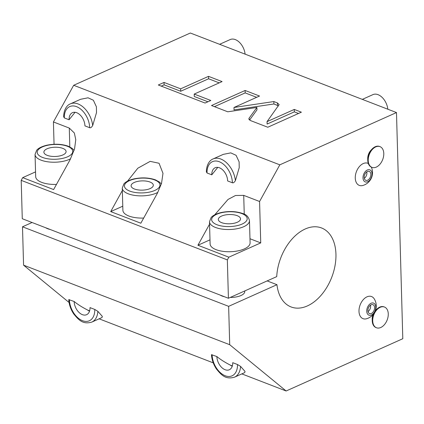 <?xml version="1.0" encoding="UTF-8"?>
<svg xmlns="http://www.w3.org/2000/svg" width="424" height="424" viewBox="0 0 424 424"><rect width="100%" height="100%" fill="white"/><g stroke="black" fill="none" stroke-linecap="round" stroke-linejoin="round"><path stroke-width="0.64" d="M54.055 144.282L53.429 121.953L73.67 85.288L279.819 164.83L259.578 201.501L260.733 242.894L228.843 257.183L197.923 245.247L209.991 239.841M279.819 164.83L396.482 112.556L402.8 338.712L286.131 390.986L229.713 344.707L228.642 306.34L276.952 284.695L267.147 280.911M228.419 298.263L227.344 259.896L21.2 180.354L22.271 218.72L228.419 298.263L276.724 276.618A42.331 27.263 -68.9 0 1 321.546 227.964A42.331 27.263 -68.9 0 1 331.748 277.269A42.331 27.263 -68.9 0 1 291.071 306.944A42.331 27.263 -68.9 0 1 276.952 284.695M227.344 259.896L228.843 257.183M368.297 163.489A11.851 7.632 111.1 0 0 363.257 163.563A11.851 7.632 111.1 0 0 355.259 177.359A11.851 7.632 111.1 0 0 362.806 185.484A13.335 13.335 0 0 0 371.318 167.098M366.977 296.837A11.851 7.632 111.1 0 0 358.985 310.633A11.851 7.632 111.1 0 0 366.532 318.758A13.335 13.335 0 0 0 374.217 298.841A11.851 7.632 111.1 0 0 366.977 296.837M367.719 158.735A8.443 5.438 -68.9 0 1 367.714 158.687A8.443 5.438 -68.9 0 1 370.995 150.191L372.065 149.062A11.109 7.155 -68.9 0 1 379.533 146.455L380.005 146.64A11.109 7.155 -68.9 0 1 383.784 153.52A11.109 7.155 111.1 0 1 379.968 164.215A11.109 7.155 111.1 0 1 372.007 167.369L371.53 167.189A11.109 7.155 111.1 0 1 370.555 166.669L369.924 166.15A11.109 7.155 111.1 0 1 367.751 160.304A11.109 7.155 -68.9 0 1 367.751 160.24A11.109 7.155 -68.9 0 1 372.065 149.062M372.198 319.134A8.443 5.438 -68.9 0 1 372.198 319.087A8.443 5.438 -68.9 0 1 372.982 314.666M375.362 310.707A8.443 5.438 -68.9 0 1 375.473 310.591L376.549 309.462A11.109 7.155 -68.9 0 1 384.012 306.854L384.489 307.04A11.109 7.155 -68.9 0 1 388.267 313.919A11.109 7.155 111.1 0 1 384.446 324.614A11.109 7.155 111.1 0 1 376.486 327.768L376.014 327.588A11.109 7.155 111.1 0 1 372.235 320.703A11.109 7.155 -68.9 0 1 372.235 320.639A11.109 7.155 -68.9 0 1 373.708 313.755M260.733 242.894L249.975 238.744M216.097 249.667A19.997 8.332 178.4 0 1 210.108 243.954L209.488 221.741A19.997 8.332 -1.6 0 0 215.477 227.455A19.997 8.332 -1.6 0 0 237.323 228.668A19.997 8.332 -1.6 0 0 249.471 220.623L250.091 242.835A19.997 8.332 178.4 0 1 237.944 250.881A19.997 8.332 178.4 0 1 216.097 249.667M259.578 201.501L243.721 195.379L235.484 195.501L228.043 199.428L214.719 214.83M53.429 121.953L69.287 128.075L74.343 132.988L75.769 139.697L74.545 148.898L70.114 159.689L53.62 189.57L22.7 177.64L21.2 180.354M209.557 224.174L197.923 245.247M127.502 181.175L137.805 168.222L150.165 161.358L159.058 163.261L162.986 173.347L161.518 183.412L157.325 193.344L140.837 223.22L110.706 211.597L122.34 190.519M235.399 180.64C234.276 182.415 233.274 183.131 232.405 182.776L227.646 180.942A11.109 7.128 -114.1 0 0 223.263 170.475A11.109 7.128 -114.1 0 0 215.175 167.745A11.109 7.128 -114.1 0 0 211.788 174.821L207.034 172.987L206.356 171.741C206.552 163.579 210.479 159.853 213.097 158.936L223.294 154.363L230.773 152.873L236.078 155.306L239.115 161.862L239.226 167.687L235.399 180.64A19.997 12.831 -114.1 0 0 213.097 158.936M211.788 174.821L217.777 167.369M92.686 125.568C91.558 127.348 90.561 128.064 89.687 127.709L84.933 125.875A11.109 7.128 -114.1 0 0 80.544 115.407A11.109 7.128 -114.1 0 0 72.456 112.673A11.109 7.128 -114.1 0 0 69.075 119.754L64.316 117.92L63.642 116.669C63.839 108.507 67.76 104.786 70.379 103.864L80.581 99.296L88.054 97.801L93.365 100.239L96.396 106.79L96.508 112.614L92.686 125.568A19.997 12.831 -114.1 0 0 70.379 103.864M69.075 119.754L75.059 112.302M35.542 171.884L22.7 177.64M56.477 184.398A19.997 8.332 178.4 0 1 41.669 182.362A19.997 8.332 178.4 0 1 35.68 176.649L35.054 154.437A19.997 8.332 -1.6 0 0 41.049 160.15A19.997 8.332 -1.6 0 0 70.623 158.746M73.67 85.288L190.339 33.014L396.482 112.556M69.075 302.492L23.569 265.164L22.499 226.798L32.081 222.505M99.121 318.827L213.24 362.859M241.834 373.894L286.131 390.986M23.569 265.164L229.713 344.707M240.588 366.41L245.046 371.461L244.728 372.595L234.525 377.169A19.997 12.831 -114.1 0 0 240.588 366.41L237.482 364.507L232.723 362.674A11.109 7.128 65.9 0 1 229.336 369.755A11.109 7.128 65.9 0 1 221.254 367.02A11.109 7.128 65.9 0 1 216.865 356.552L211.465 354.671C211.804 359.796 213.473 364.598 216.489 369.087C221.397 374.97 225.462 379.777 234.525 377.169M232.341 365.939L230.312 365.106C224.805 362.271 220.321 359.42 216.865 356.552M97.875 311.338L102.327 316.394L102.009 317.528L91.812 322.097A19.997 12.831 -114.1 0 0 97.875 311.338L94.764 309.441L90.005 307.607A11.109 7.128 65.9 0 1 86.618 314.682A11.109 7.128 65.9 0 1 78.535 311.953A11.109 7.128 65.9 0 1 74.147 301.485L68.752 299.604C69.085 304.724 70.76 309.531 73.771 314.02C78.684 319.903 82.744 324.71 91.812 322.097M89.628 310.871L87.593 310.034C82.086 307.204 77.603 304.353 74.147 301.485M22.499 226.798L228.642 306.34M224.545 296.768A13.335 5.554 178.4 0 1 222.118 296.037A13.335 5.554 178.4 0 1 220.189 295.088M244.765 290.938L244.781 291.484A13.335 5.554 178.4 0 1 230.301 297.42M137.328 263.118A13.335 5.554 178.4 0 1 134.906 262.387A13.335 5.554 178.4 0 1 132.972 261.433M50.117 229.464A13.335 5.554 178.4 0 1 47.689 228.732A13.335 5.554 178.4 0 1 45.755 227.783M232.246 366.246A11.109 7.128 65.9 0 1 230.312 365.106M89.533 311.174A11.109 7.128 65.9 0 1 87.593 310.034M249.095 118.206L248.84 118.948L250.573 120.596L267.793 127.242L301.39 112.185L294.267 109.44L267.046 121.635L279.14 104.58L277.402 102.931L273.83 101.553L233.974 107.484L259.53 96.036L245.12 90.471L211.518 105.528L227.768 111.798L256.896 107.463L249.095 118.206L249.137 119.679M194.208 94.075L222.086 81.588L208.518 76.352L180.64 88.839L164.035 82.436L158.311 84.996L205.089 103.048L210.813 100.483L194.208 94.075L194.272 96.497L207.935 101.771M256.896 107.463L256.96 109.885L249.566 120.072M245.12 90.471L245.189 92.898L214.459 106.663M256.658 97.324L245.189 92.898M233.974 107.484L234.043 109.906L273.899 103.975L273.83 101.553M278.483 105.883L273.899 103.975M267.046 121.635L267.115 124.057L294.336 111.862L294.267 109.44M298.517 113.473L294.336 111.862M219.208 82.871L208.587 78.774L180.709 91.266L164.099 84.858L161.252 86.13M164.035 82.436L164.099 84.858M180.64 88.839L180.709 91.266M208.518 76.352L208.587 78.774M387.817 109.212A13.335 8.554 -114.1 0 0 372.935 94.626L362.324 99.38M245.099 54.145A13.335 8.554 -114.1 0 0 230.216 39.554L219.611 44.308M47.212 155.343A11.109 4.627 -1.6 0 0 59.349 156.016A11.109 4.627 -1.6 0 0 66.096 151.548A11.109 4.627 -1.6 0 0 62.768 148.374A11.109 4.627 178.4 0 0 50.631 147.7A11.109 4.627 178.4 0 0 43.884 152.168A11.109 4.627 178.4 0 0 47.212 155.343M122.78 206.186L110.706 211.597M143.688 218.053A19.997 8.332 178.4 0 1 128.885 216.017A19.997 8.332 178.4 0 1 122.891 210.299L122.271 188.092A19.997 8.332 -1.6 0 0 128.265 193.805A19.997 8.332 -1.6 0 0 157.839 192.395M134.429 188.998A11.109 4.627 -1.6 0 0 146.566 189.671A11.109 4.627 -1.6 0 0 153.313 185.203A11.109 4.627 -1.6 0 0 149.985 182.029A11.109 4.627 178.4 0 0 137.848 181.355A11.109 4.627 178.4 0 0 131.101 185.823A11.109 4.627 178.4 0 0 134.429 188.998M221.646 222.648A11.109 4.627 -1.6 0 0 233.783 223.321A11.109 4.627 -1.6 0 0 240.53 218.853A11.109 4.627 -1.6 0 0 237.202 215.678A11.109 4.627 178.4 0 0 225.065 215.005A11.109 4.627 178.4 0 0 218.318 219.473A11.109 4.627 178.4 0 0 221.646 222.648M367.688 181.726A6.455 4.155 111.1 0 0 372.039 173.84A6.455 4.155 111.1 0 0 367.359 169.998A6.455 4.155 -68.9 0 0 363.002 177.889A6.455 4.155 -68.9 0 0 367.688 181.726M367.645 180.205A4.775 3.079 -68.9 0 1 365.801 180.322A4.775 3.079 -68.9 0 1 364.28 176.066A4.775 3.079 -68.9 0 1 367.401 171.524A4.775 3.079 -68.9 0 1 369.24 171.407A4.775 3.079 -68.9 0 1 370.762 175.658A4.775 3.079 -68.9 0 1 367.645 180.205M366.786 171.874A4.775 3.079 -68.9 0 1 364.296 178.324M372.007 167.369A11.109 7.155 111.1 0 1 368.228 160.489A11.109 7.155 -68.9 0 1 372.049 149.794A11.109 7.155 -68.9 0 1 380.005 146.64M371.408 315A6.455 4.155 111.1 0 0 375.765 307.109A6.455 4.155 111.1 0 0 371.079 303.266A6.455 4.155 -68.9 0 0 366.728 311.158A6.455 4.155 -68.9 0 0 371.408 315M371.366 313.474A4.775 3.079 -68.9 0 1 369.527 313.59A4.775 3.079 -68.9 0 1 368.006 309.34A4.775 3.079 -68.9 0 1 371.122 304.792A4.775 3.079 -68.9 0 1 372.966 304.676A4.775 3.079 -68.9 0 1 374.487 308.932A4.775 3.079 -68.9 0 1 371.366 313.474M370.507 305.142A4.775 3.079 -68.9 0 1 368.016 311.592M375.192 311.126A11.109 7.155 -68.9 0 1 376.549 309.462M384.489 307.04A11.109 7.155 -68.9 0 0 376.528 310.193A11.109 7.155 -68.9 0 0 372.712 320.889A11.109 7.155 111.1 0 0 376.486 327.768M243.721 195.379L244.245 214.2M212.106 354.718A17.776 11.406 -114.1 0 0 225.245 375.77A17.776 11.406 -114.1 0 0 237.482 364.507M69.393 299.651A17.776 11.406 -114.1 0 0 82.526 320.698A17.776 11.406 -114.1 0 0 94.764 309.441M277.402 102.931L277.471 105.353M69.287 128.075L69.817 146.889M42.548 157.437A17.776 7.404 -1.6 0 0 67.676 156.753A17.776 7.404 -1.6 0 0 67.437 146.285A17.776 7.404 -1.6 0 0 42.305 146.964A17.776 7.404 -1.6 0 0 42.548 157.437M129.76 191.086A17.776 7.404 -1.6 0 0 154.893 190.408A17.776 7.404 -1.6 0 0 154.649 179.935A17.776 7.404 -1.6 0 0 129.521 180.619A17.776 7.404 -1.6 0 0 129.76 191.086M232.405 182.776A17.776 11.406 -114.1 0 0 219.266 161.73A17.776 11.406 -114.1 0 0 207.034 172.987M89.687 127.709A17.776 11.406 -114.1 0 0 76.548 106.657A17.776 11.406 -114.1 0 0 64.316 117.92M216.977 224.741A17.776 7.404 -1.6 0 0 242.109 224.058A17.776 7.404 -1.6 0 0 241.866 213.59A17.776 7.404 -1.6 0 0 216.738 214.268A17.776 7.404 -1.6 0 0 216.977 224.741M74.11 150.403L72.266 148.416L68.29 146.227C61.75 143.964 54.553 143.635 46.698 145.247C40.105 146.879 37.561 149.105 36.644 150.303L35.054 154.437M161.327 184.058L159.482 182.066L155.507 179.882C148.967 177.614 141.77 177.29 133.915 178.902C127.322 180.534 124.778 182.76 123.861 183.958L122.271 188.092M249.471 220.623C248.565 216.818 246.318 214.454 242.724 213.537C236.179 211.269 228.981 210.94 221.132 212.551C214.539 214.184 211.995 216.41 211.078 217.607L209.488 221.741M367.714 158.687L367.751 160.24M372.198 319.087L372.235 320.639"/></g></svg>
